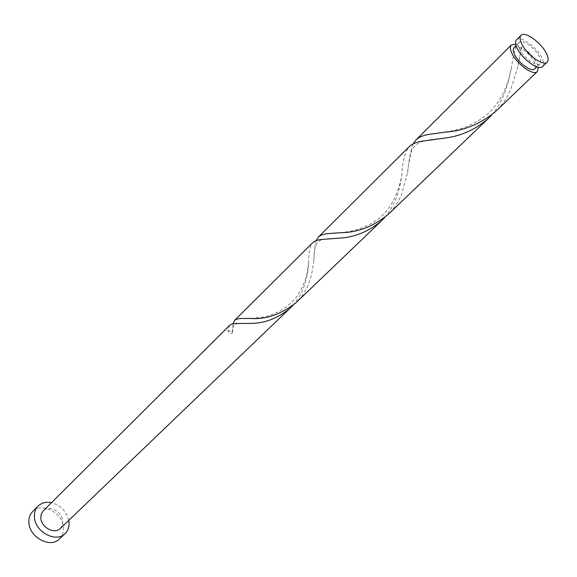 <?xml version="1.0" encoding="UTF-8"?>
<svg xmlns="http://www.w3.org/2000/svg" width="577" height="577" viewBox="0 0 577 577"><rect width="100%" height="100%" fill="white"/><g stroke="black" fill="none" stroke-linecap="round" stroke-linejoin="round"><path stroke-width="0.43" stroke-dasharray="2.88 2.16" d="M516.538 39.849C520.468 35.009 538.045 48.042 542.38 58.912C543.909 62.518 543.974 65.057 542.582 66.528M519.293 48.403C518.139 45.605 518.103 43.636 519.17 42.489C522.308 38.623 536.386 49.059 539.848 57.758C541.06 60.635 541.111 62.662 540 63.831C536.898 67.689 522.654 57.123 519.293 48.403M514.02 47.595C515.218 46.506 517.23 46.593 520.065 47.848C526.498 51.266 531.367 56.243 534.655 62.77C535.853 65.648 535.896 67.675 534.778 68.858M68.764 520.375C66.369 511.179 60.607 505.279 51.476 502.668M59.381 539.005C62.453 535.946 63.766 531.994 63.311 527.14C62.359 512.491 41.45 501.766 32.622 511.604M293.217 305.183L298.771 297.775L302.961 289.567C306.437 280.155 308.306 271.262 308.572 262.888C308.544 252.921 309.899 246.206 312.64 242.758M60.318 528.46L62.381 525.135L62.778 520.952C62.172 511.597 48.8 504.695 43.188 510.919M227.857 330.715L232.61 331.84L232.481 332.77C230.894 334.033 229.357 333.347 227.857 330.715L229.639 325.363M233 323.827L232.61 331.84M491.799 114.873L498.247 106.204L504.125 94.606L508.128 82.598L511.244 68.613C512.701 59.251 514.468 51.173 516.53 44.379L520.065 47.848L521.543 47.927L521.622 46.701C528.691 51.331 533.876 57.073 537.187 63.91L538.233 67.235M521.622 46.701L517.547 67.689L510.818 89.32C507.19 97.765 502.134 105.151 495.665 111.469M413.146 143.868C410.665 150.532 408.826 160.117 407.629 172.617L401.599 194.536C398.404 202.174 393.853 208.874 387.946 214.637M515.723 44.184L516.53 44.379M384.679 217.536L390.643 209.545L395.223 200.681C398.851 191.326 401.102 182.209 401.989 173.331C402.667 160.666 405.09 151.765 409.252 146.616M316.182 240.631C314.999 245.485 314.169 252.697 313.7 262.275L311.558 274.739L308.435 284.288C305.586 291.262 301.454 297.393 296.023 302.687M519.17 42.489L516.069 45.561M540 63.831L536.862 66.853M238.69 323.466C233.772 324.123 231.694 327.224 232.481 332.77M308.572 262.888L307.188 272.221C305.853 277.01 306.113 281.742 296.751 296.758C286.004 310.296 271.579 315.583 262.362 317.191L250.8 318.446M326.099 239.087C312.042 238.575 314.465 257.811 313.7 262.275M401.989 173.331C401.246 180.731 395.75 205.102 379.313 218.099C362.5 231.262 344.318 232.041 340.228 232.711M428.581 140.218C419.45 141.271 413.651 145.224 411.185 152.068C409.1 160.997 407.91 167.849 407.629 172.617M511.244 68.613C508.799 78.422 505.827 95.962 488.625 113.215C468.957 129.645 451.055 130.784 445.192 132.126M521.543 47.927L517.547 67.689"/><path stroke-width="0.87" d="M546.931 54.526C542.546 43.657 524.94 30.559 521.031 35.37C519.718 36.784 519.776 39.243 521.219 42.734C525.459 53.639 543.325 66.925 547.162 62.136C548.547 60.679 548.467 58.14 546.931 54.526M547.162 62.136L542.582 66.528C538.709 71.346 520.872 58.126 516.682 47.22C515.254 43.729 515.203 41.27 516.538 39.849L521.031 35.37M536.862 66.853L534.778 68.858C531.641 72.738 517.432 62.237 514.107 53.524C512.967 50.718 512.939 48.749 514.02 47.595L516.069 45.561M51.476 502.668C46.073 501.622 41.631 502.747 38.14 506.051C35.32 508.993 34.093 512.78 34.461 517.403C35.197 532.109 56.221 543.123 65.057 533.624C68.136 530.566 69.442 526.599 68.966 521.731L68.764 520.375M38.14 506.051L32.622 511.604C29.802 514.54 28.569 518.319 28.922 522.928C29.615 537.584 50.545 548.503 59.381 539.005L65.057 533.624M381.657 220.666L296.023 302.687C281.136 314.335 266.062 319.593 250.8 318.446L242.614 318.475C238.698 318.432 236.022 319.088 234.579 320.444L312.64 242.758C314.631 240.861 317.927 239.736 322.529 239.383L339.161 238.15C354.516 237.399 368.681 231.572 381.657 220.666L384.679 217.536M290.613 307.866C277.725 318.468 264.129 323.647 249.834 323.394L237.565 323.481C233.685 323.408 231.045 324.036 229.639 325.363L43.188 510.919L41.219 514.15L40.823 518.204C41.32 527.558 54.7 534.547 60.318 528.46L293.217 305.183M234.579 320.444L233 323.827M538.233 67.235L537.346 71.541L495.665 111.469C480.36 124.048 463.533 130.936 445.192 132.126L428.552 134.448C422.955 135.407 418.758 137.239 415.952 139.944L413.146 143.868M537.346 71.541C533.429 76.395 515.636 63.246 511.503 52.348C510.09 48.857 510.054 46.398 511.395 44.963L515.723 44.184M488.243 118.573L387.946 214.637C372.901 226.725 356.99 232.747 340.228 232.711L328.392 233.577C323.74 233.959 320.394 235.12 318.367 237.068L409.252 146.616C412 143.961 416.14 142.18 421.664 141.264L443.901 138.199C460.338 136.367 475.123 129.825 488.243 118.573L491.799 114.873M318.367 237.068L316.182 240.631M511.395 44.963L415.952 139.944M249.834 323.394L238.69 323.466M339.161 238.15L326.099 239.087M443.901 138.199L428.581 140.218"/></g></svg>
